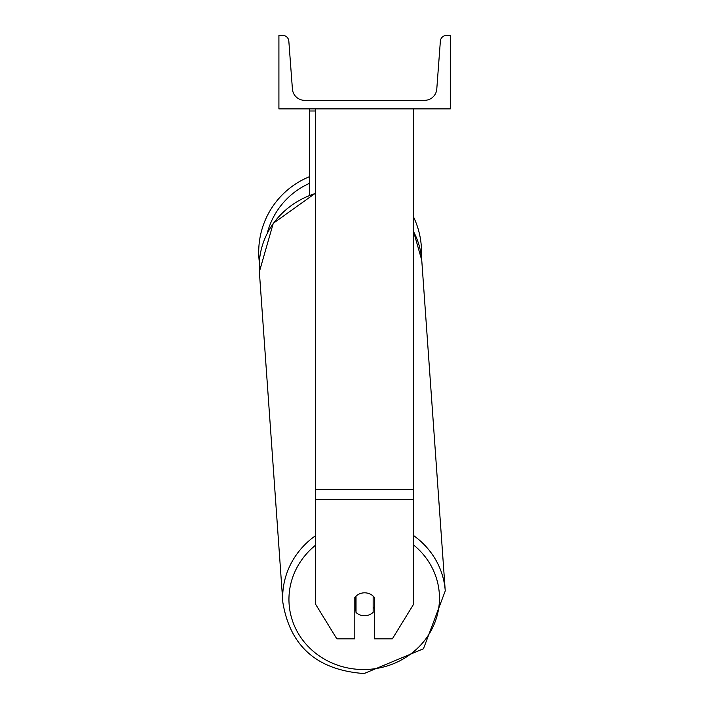 <?xml version="1.0" encoding="UTF-8"?>
<svg xmlns="http://www.w3.org/2000/svg" width="709" height="709" viewBox="0 0 709 709"><rect width="100%" height="100%" fill="white"/><g stroke="black" fill="none" stroke-linecap="round" stroke-linejoin="round"><path stroke-width="1.06" d="M413.56 499.517L315.638 499.517L315.638 604.325L336.837 638.827L354.81 638.827L354.81 597.421A12.239 11.504 0 0 1 364.603 592.821A12.239 11.504 0 0 1 374.396 597.421L374.396 638.827L392.361 638.827L413.56 604.325L413.56 108.894M315.638 499.517L315.638 108.894M315.638 110.994L309.514 110.994L309.514 195.223M309.514 108.894L309.514 110.994M421.518 252.12A81.402 81.402 0 0 0 413.56 217.016A81.402 81.402 0 0 1 421.403 256.534L421.758 260.265A81.402 76.475 -4.1 0 0 413.56 231.621M315.638 535.605A81.402 76.475 175.9 0 0 282.856 602.455L259.361 271.804L259.326 262.082A81.402 81.402 0 0 1 309.514 176.683A81.402 81.402 0 0 0 258.714 252.12M450.286 108.894L278.912 108.894L278.912 35.45L282.723 35.45A6.124 6.124 0 0 1 288.829 41.113L292.409 88.997A12.239 12.239 0 0 0 304.613 100.332L424.585 100.332A12.239 12.239 0 0 0 436.788 88.997L440.369 41.113A6.124 6.124 0 0 1 446.475 35.45L450.286 35.45L450.286 108.894M354.81 607.764A12.239 11.504 175.9 0 0 355.758 608.739L356.024 612.505A12.239 11.504 175.9 0 0 364.594 615.722A12.239 11.504 175.9 0 0 373.156 612.363L373.156 596.101M356.024 612.505L356.024 596.109M373.156 608.34A12.239 11.504 175.9 0 0 374.396 606.913M355.758 608.739L355.758 596.366M413.56 489.414L315.638 489.414M309.514 183.339A75.287 75.287 0 0 0 267.24 233.252M413.56 544.964A75.287 70.723 -4.1 0 1 434.706 622.954A75.287 70.723 -4.1 0 1 364.204 669.526A75.287 70.723 -4.1 0 1 293.526 623.672A75.287 70.723 -4.1 0 1 315.638 545.141M315.638 193.052L273.266 223.326L259.361 271.804A81.402 76.475 -4.1 0 1 315.638 193.424M413.56 231.497L421.758 260.265L445.252 590.916L423.45 648.779L364.107 673.55L423.45 648.779L445.252 590.916A81.402 76.475 175.9 0 0 413.56 535.561M282.856 602.455L282.856 602.455C290.167 646.448 317.251 670.147 364.107 673.55C317.251 670.147 290.167 646.448 282.856 602.455"/></g></svg>
